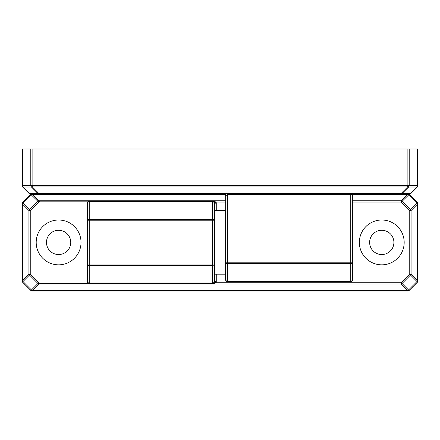 <?xml version="1.0" encoding="UTF-8"?>
<svg xmlns="http://www.w3.org/2000/svg" width="440" height="440" viewBox="0 0 440 440"><rect width="100%" height="100%" fill="white"/><g stroke="black" fill="none" stroke-linecap="round" stroke-linejoin="round"><path stroke-width="0.66" d="M352.622 194.398L407.688 194.398A1.87 1.078 45 0 1 408.452 194.953A1.87 0.836 90 0 0 407.688 193.847L407.688 194.398L401.313 200.772A1.87 1.078 45 0 1 402.072 201.333L410.514 209.776L409.756 210.54L411.076 210.54A1.87 1.078 -135 0 0 410.514 209.776L416.895 203.396A1.87 1.078 45 0 1 417.456 204.16L418 203.962A1.87 0.836 180 0 0 416.895 203.198L416.895 203.396A1.87 0.836 0 0 1 418 204.16L418 280.671A1.87 0.836 180 0 1 416.895 281.435L416.895 281.633A1.87 0.836 0 0 0 418 280.869L417.456 280.671A1.87 1.078 135 0 1 416.895 281.435L410.514 275.055A1.87 1.078 -45 0 0 411.076 274.291L409.756 274.291L410.514 275.055L402.072 283.498A1.87 1.078 135 0 1 401.313 284.059L407.886 290.983A1.87 0.836 -90 0 0 408.65 289.877L408.452 289.877A1.87 0.836 90 0 1 407.688 290.983L32.312 290.983A1.87 0.836 -90 0 1 31.548 289.877L31.35 289.877A1.87 0.836 90 0 0 32.114 290.983L32.312 290.433A1.87 1.078 -135 0 1 31.548 289.877L37.928 283.498L39.611 283.657L30.245 274.291L28.925 274.291A1.87 1.078 45 0 0 29.486 275.055L30.245 274.291L30.245 210.54L29.486 209.776A1.87 1.078 135 0 0 28.925 210.54L30.245 210.54L39.611 201.174L40.117 201.152L38.687 200.772L32.312 194.398L32.312 193.847A1.87 0.836 -90 0 0 31.548 194.953A1.87 1.078 -45 0 1 32.312 194.398L225.055 194.398M418 203.962A1.87 1.87 0 0 0 417.456 202.642L409.206 194.398A1.87 1.87 0 0 0 407.886 193.847A1.87 0.836 -90 0 1 408.65 194.953L409.206 194.398M417.456 202.642L416.895 203.198L408.65 194.953L401.313 202.092L409.756 210.54L409.756 274.291L401.313 282.733L408.452 289.877A1.87 1.078 135 0 1 407.688 290.433L32.312 290.433L38.687 284.059A1.87 1.078 -135 0 1 37.928 283.498L29.486 275.055L23.105 281.435A1.87 0.836 180 0 1 22 280.671L22 280.869A1.87 0.836 -0 0 0 23.105 281.633L23.105 281.435A1.87 1.078 -135 0 1 22.545 280.671L22 280.671L22 204.16A1.87 0.836 -0 0 1 23.105 203.396L23.105 203.198A1.87 0.836 180 0 0 22 203.962L22.545 204.16A1.87 1.078 -45 0 1 23.105 203.396L29.486 209.776L37.928 201.333A1.87 1.078 -45 0 1 38.687 200.772L212.531 200.772L216.101 202.092L225.605 202.092M22 280.869A1.87 1.87 0 0 0 22.545 282.189L30.795 290.433A1.87 1.87 0 0 0 32.114 290.983M30.795 194.398L31.35 194.953L23.105 203.198L22.545 202.642L30.795 194.398A1.87 1.87 0 0 1 32.114 193.847A1.87 0.836 90 0 0 31.35 194.953L37.928 201.333L39.611 201.174M407.688 193.847L409.756 193.847A1.87 1.87 0 0 0 411.076 193.303A1.87 1.078 -135 0 1 410.514 193.507A1.87 1.32 90 0 1 409.756 193.847L400.389 193.847L402.072 193.507L408.65 187.028L407.688 185.603L408.452 187.127A1.87 1.078 45 0 1 407.688 186.923L401.313 193.303A1.87 1.078 45 0 0 402.072 193.507L410.514 193.507L416.895 187.127A1.87 1.672 -0 0 0 418 185.603L418 185.504A1.87 1.672 180 0 1 416.895 187.028L416.895 187.127A1.87 1.078 45 0 0 417.456 186.923A1.87 1.87 0 0 0 418 185.603M227.469 193.847L80.652 193.847M407.886 290.983A1.87 1.87 0 0 0 409.206 290.433L417.456 282.189A1.87 1.87 0 0 0 418 280.869M22.545 202.642A1.87 1.87 0 0 0 22 203.962M40.117 283.679L89.243 283.679L89.243 282.964A1.87 1.32 180 0 1 87.379 281.644A1.87 1.87 0 0 0 89.243 283.509L212.531 283.509L212.531 284.059L401.313 284.059L401.313 282.733L216.101 282.733L212.531 284.059L38.687 284.059L39.611 283.657M89.243 283.679C88.105 283.531 87.478 282.882 87.379 281.721L87.379 203.11C87.478 201.949 88.105 201.3 89.243 201.152L40.117 201.152M81.026 242.413A22.413 22.413 0 0 1 47.405 261.828A22.413 22.413 0 0 1 47.405 223.003A22.413 22.413 0 0 1 81.026 242.413M214.396 264.055L214.396 281.644A1.87 1.87 0 0 1 212.531 283.509L212.531 282.964A1.87 1.32 0 0 0 214.396 281.644L214.396 264.055L212.531 264.055L212.531 265.375A1.87 1.32 0 0 0 214.396 264.055L214.396 220.776A1.87 1.32 180 0 0 212.531 219.456L212.531 220.776L214.396 220.776L214.396 203.187A1.87 1.87 0 0 0 212.531 201.322L89.243 201.322A1.87 1.87 0 0 0 87.379 203.187A1.87 1.32 0 0 1 89.243 201.867L89.243 201.152M89.243 219.456A1.87 1.32 180 0 0 87.379 220.776L89.243 220.776L89.243 201.867L212.531 201.867L212.531 219.456L89.243 219.456M89.243 264.055L87.379 264.055A1.87 1.32 0 0 0 89.243 265.375L89.243 220.776L212.531 220.776L212.531 264.055L89.243 264.055M87.379 203.11L87.379 281.721M216.266 210.661L216.266 203.187L214.396 203.187A1.87 1.32 180 0 0 212.531 201.867L212.531 200.772L225.605 200.772M214.396 203.187L214.396 210.661L220 210.661L220 274.17L220 210.661L225.605 210.661L225.605 274.17L214.396 274.17M214.396 281.644L216.266 281.644A3.735 3.735 0 0 1 216.101 282.733L214.313 282.189M214.313 202.642L216.101 202.092A3.735 3.735 0 0 1 216.266 203.187M404.179 242.413A22.413 22.413 0 0 1 370.557 261.828A22.413 22.413 0 0 1 370.557 223.003A22.413 22.413 0 0 1 404.179 242.413M70.752 242.413A12.144 12.144 0 0 0 52.542 231.902A12.144 12.144 0 0 0 52.542 252.929A12.144 12.144 0 0 0 70.752 242.413M393.905 242.413A12.144 12.144 0 0 0 375.694 231.902A12.144 12.144 0 0 0 375.694 252.929A12.144 12.144 0 0 0 393.905 242.413M214.396 220.776L214.396 210.661M28.925 193.303A1.87 1.87 0 0 0 30.245 193.847A1.87 1.32 -90 0 1 29.486 193.507A1.87 1.078 135 0 1 28.925 193.303L22.545 186.923A1.87 1.078 -45 0 0 23.105 187.127L23.105 187.028A1.87 1.672 180 0 1 22 185.504L22 185.603A1.87 1.672 0 0 0 23.105 187.127L29.486 193.507L37.928 193.507A1.87 1.078 -45 0 0 38.687 193.303L32.312 186.923L32.114 185.504L31.548 187.127L32.312 185.603L407.688 185.603L407.688 186.923L32.312 186.923A1.87 1.078 -45 0 1 31.548 187.127L37.928 193.507A1.87 1.32 -90 0 0 38.687 193.847L223.9 193.847A1.87 1.788 -90 0 1 225.687 195.718L227.469 194.623L352.622 194.623L352.622 193.847L350.757 193.847L350.757 263.511A1.87 1.32 0 0 0 352.622 262.19L352.622 194.623M30.245 193.847L38.687 193.847L38.687 193.303L227.469 193.303L223.9 193.847L227.469 193.303L227.469 263.511A1.87 1.32 180 0 1 225.605 262.19L225.605 279.774A1.87 1.87 0 0 0 227.469 281.644A1.87 1.87 0 0 1 225.605 279.774A1.87 1.32 180 0 0 227.469 281.094L227.469 263.511L350.757 263.511L350.757 281.644A1.87 1.87 0 0 0 352.622 279.774A1.87 1.87 0 0 1 350.757 281.644L227.469 281.644L227.469 281.094L350.757 281.094A1.87 1.32 180 0 0 352.622 279.774L352.622 262.19L352.622 279.774M22 185.603A1.87 1.87 0 0 0 22.545 186.923M22.545 149.017L22 149.017L22 185.504L22.545 185.504L22.545 149.017L30.795 149.017L30.795 185.504A1.87 1.32 90 0 0 31.35 187.028L23.105 187.028A1.87 1.32 -90 0 1 22.545 185.504L32.114 185.504L32.114 149.017L30.795 149.017M417.456 149.017L417.456 185.504L418 185.504L418 149.017L32.114 149.017M411.076 193.303L417.456 186.923M227.469 193.303L401.313 193.303L400.389 193.847M403.805 193.847L350.757 193.847M223.735 193.847A1.87 1.87 0 0 1 225.605 195.718A1.87 1.87 0 0 0 223.735 193.847L223.9 193.847A1.87 1.788 -90 0 1 225.687 195.718L225.605 262.19L352.622 262.19M35.822 193.847L38.687 193.847M22.545 282.189L23.105 281.633L31.35 289.877L30.795 290.433M409.206 290.433L408.65 289.877L416.895 281.633L417.456 282.189M417.456 204.16L417.456 280.671L411.076 274.291L411.076 210.54L417.456 204.16M22.545 280.671L22.545 204.16L28.925 210.54L28.925 274.291L22.545 280.671M352.622 200.772L401.313 200.772L401.313 202.092L352.622 202.092M212.531 282.964L89.243 282.964L89.243 265.375L212.531 265.375L212.531 282.964M216.266 281.644L216.266 274.17M409.206 149.017L409.206 185.504L417.456 185.504A1.87 1.32 90 0 1 416.895 187.028L408.65 187.028A1.87 1.32 -90 0 0 409.206 185.504L407.886 185.504L407.886 149.017"/></g></svg>
